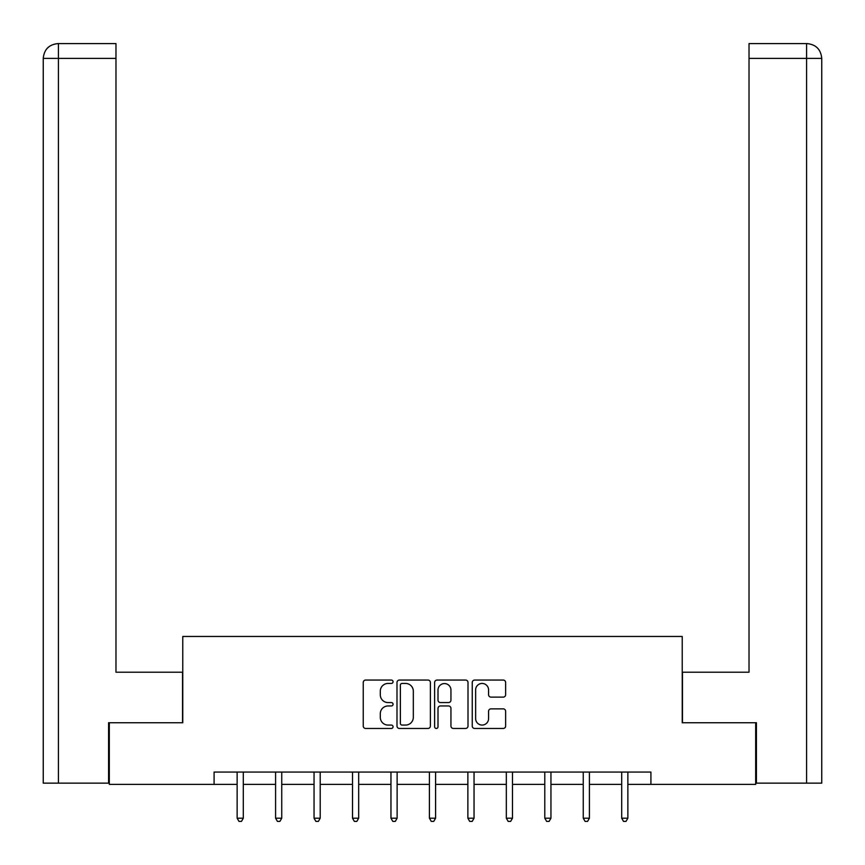 <?xml version="1.0" encoding="UTF-8"?>
<svg xmlns="http://www.w3.org/2000/svg" width="865" height="865" viewBox="0 0 865 865"><rect width="100%" height="100%" fill="white"/><g stroke="black" fill="none" stroke-linecap="round" stroke-linejoin="round"><path stroke-width="1.3" d="M393.056 681.761A1.698 1.698 0 0 0 391.369 680.063L365.657 680.063A2.422 2.422 0 0 0 363.235 682.485L363.235 726.038A2.422 2.422 0 0 0 365.657 728.46L391.369 728.46A1.698 1.698 0 0 0 393.056 726.762A1.698 1.698 0 0 0 391.369 725.065L388.039 725.065A7.742 7.742 0 0 1 380.297 717.323L380.297 713.701A7.742 7.742 0 0 1 388.039 705.959L391.369 705.959A1.698 1.698 0 0 0 393.056 704.261A1.698 1.698 0 0 0 391.369 702.564L388.039 702.564A7.742 7.742 0 0 1 380.297 694.822L380.297 691.189A7.742 7.742 0 0 1 388.039 683.447L391.369 683.447A1.698 1.698 0 0 0 393.056 681.761M503.214 697.125A2.422 2.422 0 0 0 505.636 694.703L505.636 682.485A2.422 2.422 0 0 0 503.214 680.063L474.669 680.063A2.422 2.422 0 0 0 472.247 682.485L472.247 726.038A2.422 2.422 0 0 0 474.669 728.46L503.214 728.46A2.422 2.422 0 0 0 505.636 726.038L505.636 711.279A2.422 2.422 0 0 0 503.214 708.857L490.996 708.857A2.422 2.422 0 0 0 488.574 711.279L488.574 718.599A6.477 6.477 0 0 1 482.108 725.065A6.477 6.477 0 0 1 475.631 718.599L475.631 689.924A6.477 6.477 0 0 1 482.108 683.447A6.477 6.477 0 0 1 488.574 689.924L488.574 694.703A2.422 2.422 0 0 0 490.996 697.125L503.214 697.125M115.975 43.596L58.063 43.596L115.975 43.596L115.975 58.388L58.409 58.388L58.409 783.149L108.579 783.149L108.579 722.751L182.774 722.751L182.774 636.467L682.226 636.467L682.226 722.751L755.686 722.751L755.686 784.382L650.913 784.382L650.913 772.056L214.088 772.056L214.088 784.382L237.14 784.382M109.314 722.751L109.314 784.382L214.088 784.382M430.381 682.485A2.422 2.422 0 0 0 427.959 680.063L399.414 680.063A2.422 2.422 0 0 0 396.992 682.485L396.992 726.038A2.422 2.422 0 0 0 399.414 728.46L427.959 728.46A2.422 2.422 0 0 0 430.381 726.038L430.381 682.485M437.041 680.063L465.586 680.063A2.422 2.422 0 0 1 468.008 682.485L468.008 726.038A2.422 2.422 0 0 1 465.586 728.46L453.368 728.46A2.422 2.422 0 0 1 450.946 726.038L450.946 708.37A2.422 2.422 0 0 0 448.535 705.959L440.426 705.959A2.422 2.422 0 0 0 438.004 708.37L438.004 726.762A1.698 1.698 0 0 1 436.306 728.46A1.698 1.698 0 0 1 434.619 726.762L434.619 682.485A2.422 2.422 0 0 1 437.041 680.063M243.303 784.382L275.589 784.382M281.752 784.382L314.049 784.382M320.212 784.382L352.509 784.382M358.672 784.382L390.958 784.382M397.121 784.382L429.418 784.382M435.582 784.382L467.879 784.382M474.042 784.382L506.328 784.382M512.491 784.382L544.788 784.382M550.951 784.382L583.248 784.382M589.411 784.382L621.697 784.382M627.86 784.382L650.913 784.382M402.074 683.447A1.698 1.698 0 0 0 400.376 685.145L400.376 723.378A1.698 1.698 0 0 0 402.074 725.065L405.577 725.065A7.742 7.742 0 0 0 413.319 717.323L413.319 691.189A7.742 7.742 0 0 0 405.577 683.447L402.074 683.447M450.946 690.043A6.477 6.477 0 0 0 444.48 683.566A6.477 6.477 0 0 0 438.004 690.043L438.004 700.142A2.422 2.422 0 0 0 440.426 702.564L448.535 702.564A2.422 2.422 0 0 0 450.946 700.142L450.946 690.043M243.627 772.056L243.476 772.413A2.465 2.465 0 0 0 243.303 773.332L243.303 818.204L237.14 818.204L237.14 773.332A2.465 2.465 0 0 0 236.956 772.413L236.815 772.056M243.303 818.204L241.454 821.404L238.989 821.404L237.14 818.204M182.537 722.751L182.537 672.213L115.975 672.213L115.975 58.388M58.409 783.149L43.25 783.149L43.25 58.388C44.137 49.402 49.056 44.472 58.02 43.596M58.409 43.596L61.739 43.596L58.409 43.596L58.409 58.388L43.25 58.388C44.115 49.413 49.046 44.483 58.041 43.596M682.463 722.751L682.463 672.213L749.025 672.213L749.025 43.596L806.937 43.596L749.025 43.596M821.75 783.149L821.75 635.234L821.75 783.149L756.421 783.149L756.421 722.751L755.686 722.751M806.591 43.596L803.261 43.596L806.591 43.596L806.591 58.388L749.025 58.388M806.591 783.149L806.591 58.388L821.75 58.388L821.75 635.234L821.75 58.388C820.863 49.402 815.944 44.472 806.98 43.596M282.077 772.056L281.936 772.413A2.465 2.465 0 0 0 281.752 773.332L281.752 818.204L275.589 818.204L275.589 773.332A2.465 2.465 0 0 0 275.416 772.413L275.265 772.056M281.752 818.204L279.903 821.404L277.438 821.404L275.589 818.204M320.537 772.056L320.385 772.413A2.465 2.465 0 0 0 320.212 773.332L320.212 818.204L314.049 818.204L314.049 773.332A2.465 2.465 0 0 0 313.865 772.413L313.725 772.056M320.212 818.204L318.363 821.404L315.898 821.404L314.049 818.204M358.997 772.056L358.845 772.413A2.465 2.465 0 0 0 358.672 773.332L358.672 818.204L352.509 818.204L352.509 773.332A2.465 2.465 0 0 0 352.325 772.413L352.185 772.056M358.672 818.204L356.823 821.404L354.358 821.404L352.509 818.204M397.446 772.056L397.305 772.413A2.465 2.465 0 0 0 397.121 773.332L397.121 818.204L390.958 818.204L390.958 773.332A2.465 2.465 0 0 0 390.785 772.413L390.634 772.056M397.121 818.204L395.273 821.404L392.807 821.404L390.958 818.204M435.906 772.056L435.755 772.413A2.465 2.465 0 0 0 435.582 773.332L435.582 818.204L429.418 818.204L429.418 773.332A2.465 2.465 0 0 0 429.245 772.413L429.094 772.056M435.582 818.204L433.733 821.404L431.267 821.404L429.418 818.204M474.366 772.056L474.215 772.413A2.465 2.465 0 0 0 474.042 773.332L474.042 818.204L467.879 818.204L467.879 773.332A2.465 2.465 0 0 0 467.695 772.413L467.554 772.056M474.042 818.204L472.193 821.404L469.727 821.404L467.879 818.204M512.815 772.056L512.675 772.413A2.465 2.465 0 0 0 512.491 773.332L512.491 818.204L506.328 818.204L506.328 773.332A2.465 2.465 0 0 0 506.155 772.413L506.003 772.056M512.491 818.204L510.642 821.404L508.177 821.404L506.328 818.204M551.275 772.056L551.135 772.413A2.465 2.465 0 0 0 550.951 773.332L550.951 818.204L544.788 818.204L544.788 773.332A2.465 2.465 0 0 0 544.615 772.413L544.463 772.056M550.951 818.204L549.102 821.404L546.637 821.404L544.788 818.204M589.735 772.056L589.584 772.413A2.465 2.465 0 0 0 589.411 773.332L589.411 818.204L583.248 818.204L583.248 773.332A2.465 2.465 0 0 0 583.064 772.413L582.923 772.056M589.411 818.204L587.562 821.404L585.097 821.404L583.248 818.204M628.185 772.056L628.044 772.413A2.465 2.465 0 0 0 627.86 773.332L627.86 818.204L621.697 818.204L621.697 773.332A2.465 2.465 0 0 0 621.524 772.413L621.373 772.056M627.86 818.204L626.011 821.404L623.546 821.404L621.697 818.204M43.25 58.388L43.25 635.234"/></g></svg>
